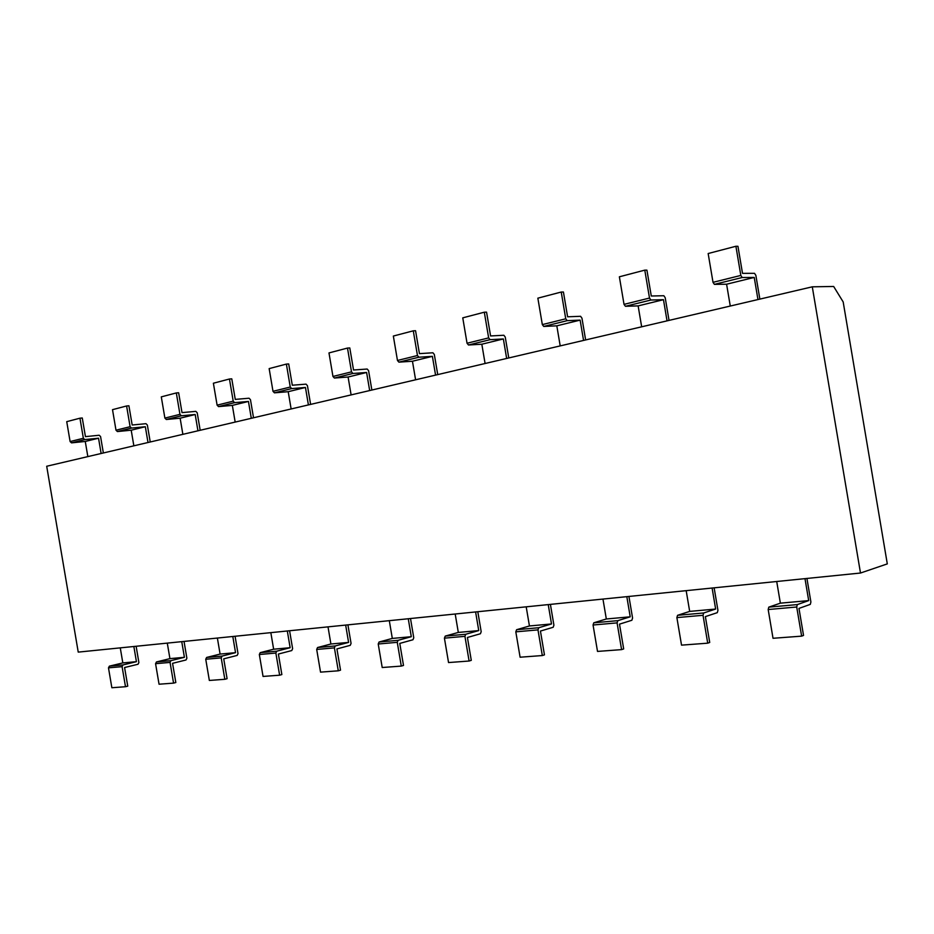 <?xml version="1.0" encoding="UTF-8"?>
<svg xmlns="http://www.w3.org/2000/svg" width="934" height="934" viewBox="0 0 934 934"><rect width="100%" height="100%" fill="white"/><g stroke="black" fill="none" stroke-linecap="round" stroke-linejoin="round"><path stroke-width="1.4" d="M812.288 286.82L833.653 286.469L843.18 301.939L887.3 563.891L860.494 573.032L78.234 652.119L46.7 466.253L812.288 286.82L860.494 573.032L887.3 563.891L843.18 301.939L833.653 286.469L812.288 286.82L860.494 573.032L78.234 652.119L46.7 466.253L812.288 286.82M730.271 306.037L726.594 284.216L714.393 284.368L713.016 282.325L708.159 253.534L735.91 246.261L737.953 246.307L742.507 273.347L754.52 273.323L755.863 275.367L759.856 299.102M714.393 284.368L742.191 277.515L740.825 275.437L735.91 246.261M742.191 277.515L754.228 277.433L757.953 299.557M726.594 284.216L754.228 277.433M804.991 578.636L808.692 600.597L797.321 604.59L768.81 607.135L768.18 609.528L773.025 638.284L801.629 636.147L803.532 635.412L798.979 608.408L810.315 604.368L810.899 601.986L806.929 578.438M768.81 607.135L780.369 603.166L776.714 581.497M797.321 604.59L796.714 607.007L801.629 636.147M808.692 600.597L780.369 603.166M641.658 326.807L638.132 305.897L625.43 306.294L624.029 304.367L619.37 276.803L644.787 270.136L646.923 270.148L651.278 296.008L663.841 295.728L665.195 297.666L669.036 320.397M625.43 306.294L650.893 300.024L649.504 298.051L644.787 270.136M650.893 300.024L663.467 299.686L667.039 320.864M638.132 305.897L663.467 299.686M712.105 588.035L715.642 609.05L703.687 612.973L677.57 615.308L676.881 617.596L681.528 645.137L707.715 643.176L709.723 642.452L705.368 616.615L717.289 612.657L717.942 610.369L714.136 587.825M677.57 615.308L689.677 611.408L686.175 590.65M703.687 612.973L703.022 615.296L707.715 643.176M715.642 609.05L689.677 611.408M560.202 345.907L556.816 325.838L543.74 326.433L542.327 324.6L537.856 298.168L561.229 292.038L563.424 292.003L567.603 316.801L580.563 316.299L581.952 318.144L585.63 339.941M543.74 326.433L567.16 320.666L565.747 318.798L561.229 292.038M567.16 320.666L580.131 320.117L583.563 340.431M556.816 325.838L580.131 320.117M626.819 596.651L630.216 616.814L617.806 620.655L593.791 622.803L593.055 625.009L597.515 651.418L621.589 649.62L623.679 648.92L619.499 624.145L631.874 620.269L632.575 618.063L628.932 596.441M593.791 622.803L606.318 618.985L602.955 599.068M617.806 620.655L617.082 622.885L621.589 649.62M630.216 616.814L606.318 618.985M485.085 363.501L481.827 344.226L468.483 344.996L467.047 343.245L462.762 317.852L484.314 312.201L486.556 312.131L490.583 335.948L503.846 335.259L505.236 337.022L508.773 357.956M468.483 344.996L490.081 339.672L488.645 337.898L484.314 312.201M490.081 339.672L503.356 338.949L506.66 358.458M481.827 344.226L503.356 338.949M548.235 604.602L551.504 623.959L538.743 627.73L516.595 629.714L515.813 631.839L520.098 657.209L542.315 655.551L544.452 654.862L540.436 631.069L553.173 627.274L553.909 625.15L550.406 604.38M516.595 629.714L529.438 625.967L526.204 606.831M538.743 627.73L537.984 629.878L542.315 655.551M551.504 623.959L529.438 625.967M415.595 379.799L412.454 361.236L398.9 362.147L397.464 360.477L393.342 336.053L413.283 330.823L415.56 330.718L419.436 353.624L432.921 352.783L434.322 354.465L437.731 374.604M398.9 362.147L418.899 357.22L417.463 355.527L413.283 330.823M418.899 357.22L432.395 356.344L435.571 375.118M412.454 361.236L432.395 356.344M475.604 611.945L478.745 630.578L465.727 634.268L445.226 636.101L444.421 638.155L448.542 662.556L469.101 661.027L471.285 660.35L467.42 637.478L480.415 633.754L481.185 631.711L477.811 611.723M445.226 636.101L458.314 632.435L455.197 614M465.727 634.268L464.934 636.334L469.101 661.027M478.745 630.578L458.314 632.435M351.114 394.907L348.09 377.021L334.395 378.048L332.959 376.46L328.978 352.924L347.495 348.067L349.795 347.938L353.531 370.004L367.167 369.035L368.58 370.635L371.86 390.05M334.395 378.048L352.947 373.472L351.511 371.86L347.495 348.067M352.947 373.472L366.607 372.479L369.666 390.564M348.09 377.021L366.607 372.479M408.263 618.752L411.299 636.708L398.094 640.315L379.064 642.02L378.223 644.005L382.204 667.518L401.281 666.094L403.5 665.44L399.775 643.409L412.956 639.767L413.762 637.782L410.505 618.518M379.064 642.02L392.315 638.424L389.303 620.666M398.094 640.315L397.265 642.323L401.281 666.094M411.299 636.708L392.315 638.424M291.128 408.964L288.209 391.696L274.433 392.84L272.997 391.311L269.155 368.603L286.376 364.085L288.699 363.945L292.295 385.217L306.037 384.143L307.438 385.672L310.613 404.399M274.433 392.84L291.688 388.579L290.264 387.038L286.376 364.085M291.688 388.579L305.453 387.47L308.407 404.924M288.209 391.696L305.453 387.47M345.662 625.079L348.592 642.405L335.248 645.943L317.548 647.531L316.696 649.445L320.537 672.13L338.283 670.81L340.525 670.168L336.929 648.92L350.238 645.347L351.067 643.433L347.915 624.846M317.548 647.531L330.905 644.005L328.009 626.866M335.248 645.943L334.407 647.881L338.283 670.81M348.592 642.405L330.905 644.005M235.17 422.086L232.344 405.391L218.533 406.617L217.108 405.158L213.384 383.22L229.46 379.006L231.784 378.842L235.263 399.39L249.051 398.223L250.464 399.682L253.523 417.778M218.533 406.617L234.632 402.647L233.208 401.165L229.46 379.006M234.632 402.647L248.444 401.445L251.304 418.304M232.344 405.391L248.444 401.445M287.31 630.975L290.147 647.706L276.721 651.185L260.201 652.656L259.337 654.512L263.049 676.438L279.616 675.2L281.858 674.57L278.39 654.045L291.782 650.554L292.622 648.698L289.587 630.754M260.201 652.656L273.639 649.212L270.837 632.645M276.721 651.185L275.869 653.053L279.616 675.2M290.147 647.706L273.639 649.212M182.866 434.345L180.134 418.198L166.31 419.494L164.886 418.093L161.29 396.868L176.316 392.934L178.639 392.759L182.013 412.618L195.825 411.369L197.214 412.781L200.18 430.282M166.31 419.494L181.371 415.782L179.947 414.357L176.316 392.934M181.371 415.782L195.194 414.509L197.95 430.808M180.134 418.198L195.194 414.509M232.799 636.486L235.543 652.668L222.082 656.077L206.624 657.454L205.749 659.252L209.344 680.454L224.825 679.298L227.09 678.691L223.728 658.844L237.166 655.423L238.018 653.625L235.076 636.264M206.624 657.454L220.097 654.08L217.377 638.05M222.082 656.077L221.206 657.886L224.825 679.298M235.543 652.668L220.097 654.08M87.843 456.609L85.263 441.455L71.509 442.868L70.108 441.56L66.734 421.654L79.95 418.198L82.274 417.988L85.438 436.622L99.191 435.244L100.568 436.552L103.359 452.978M71.509 442.868L84.76 439.599L83.36 438.279L79.95 418.198M84.76 439.599L98.537 438.209L101.129 453.504M85.263 441.455L98.537 438.209M133.854 646.491L136.422 661.681L122.973 664.938L109.383 666.152L108.484 667.845L111.858 687.739L125.495 686.724L127.748 686.14L124.584 667.53L138.022 664.249L138.886 662.556L136.13 646.258M109.383 666.152L122.821 662.918L120.264 647.869M122.973 664.938L122.085 666.654L125.495 686.724M136.422 661.681L122.821 662.918M133.854 445.833L131.204 430.2L117.404 431.555L115.991 430.2L112.512 409.664L126.592 405.975L128.915 405.776L132.173 425.005L145.973 423.686L147.362 425.052L150.234 441.992M117.404 431.555L131.519 428.076L130.106 426.71L126.592 405.975M131.519 428.076L145.33 426.733L148.004 442.518M131.204 430.2L145.33 426.733M181.745 641.646L184.407 657.314L170.934 660.653L156.457 661.949L155.569 663.689L159.049 684.213L173.561 683.128L175.825 682.532L172.568 663.327L186.018 659.976L186.882 658.236L184.033 641.424M156.457 661.949L169.93 658.633L167.291 643.117M170.934 660.653L170.058 662.404L173.561 683.128M184.407 657.314L169.93 658.633M713.016 282.325L740.825 275.437M796.714 607.007L768.18 609.528M624.029 304.367L649.504 298.051M703.022 615.296L676.881 617.596M542.327 324.6L565.747 318.798M617.082 622.885L593.055 625.009M467.047 343.245L488.645 337.898M537.984 629.878L515.813 631.839M397.464 360.477L417.463 355.527M464.934 636.334L444.421 638.155M332.959 376.46L351.511 371.86M397.265 642.323L378.223 644.005M272.997 391.311L290.264 387.038M334.407 647.881L316.696 649.445M217.108 405.158L233.208 401.165M275.869 653.053L259.337 654.512M164.886 418.093L179.947 414.357M221.206 657.886L205.749 659.252M70.108 441.56L83.36 438.279M122.085 666.654L108.484 667.845M115.991 430.2L130.106 426.71M170.058 662.404L155.569 663.689"/></g></svg>
